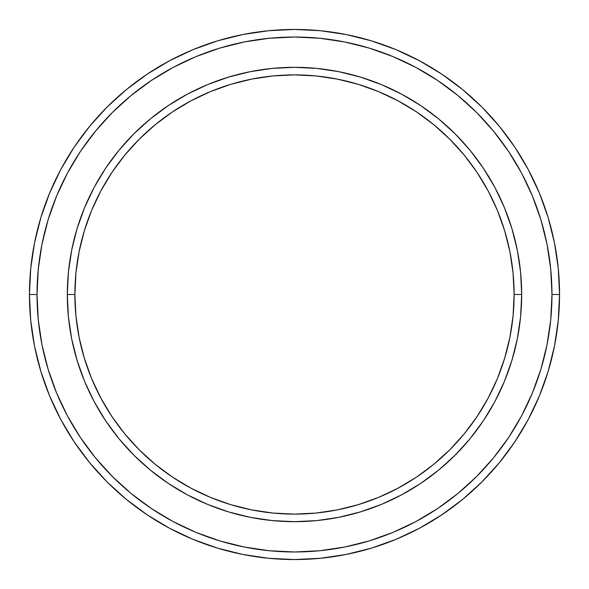<?xml version="1.0" encoding="UTF-8"?>
<svg xmlns="http://www.w3.org/2000/svg" width="589" height="589" viewBox="0 0 589 589"><rect width="100%" height="100%" fill="white"/><g stroke="black" fill="none" stroke-linecap="round" stroke-linejoin="round"><path stroke-width="0.88" d="M67.315 294.5L74.884 294.5A219.616 219.616 0 0 1 294.5 74.884A219.616 219.616 0 0 1 514.116 294.5L521.685 294.5A227.185 227.185 0 0 0 294.5 67.315A227.185 227.185 0 0 0 67.315 294.5A227.185 227.185 0 0 1 294.5 67.315A227.185 227.185 0 0 1 521.685 294.5A227.185 227.185 0 0 1 294.5 521.685A227.185 227.185 0 0 1 67.315 294.5L68.405 272.228L71.681 250.178L77.1 228.554L84.61 207.556L94.137 187.405L105.6 168.285L118.882 150.372L133.858 133.858L150.372 118.882L168.285 105.6L187.405 94.137L207.556 84.61L228.554 77.1L250.178 71.681L272.228 68.405L294.5 67.315L316.772 68.405L338.822 71.681L360.446 77.1L381.444 84.61L401.595 94.137L420.715 105.6L438.628 118.882L455.142 133.858L470.118 150.372L483.4 168.285L494.863 187.405L504.39 207.556L511.9 228.554L517.319 250.178L520.595 272.228L521.685 294.5L520.595 316.772L517.319 338.822L511.9 360.446L504.39 381.444L494.863 401.595L483.4 420.715L470.118 438.628L455.142 455.142L438.628 470.118L420.715 483.4L401.595 494.863L381.444 504.39L360.446 511.9L338.822 517.319L316.772 520.595L294.5 521.685L272.228 520.595L250.178 517.319L228.554 511.9L207.556 504.39L187.405 494.863L168.285 483.4L150.372 470.118L133.858 455.142L118.882 438.628L105.6 420.715L94.137 401.595L84.61 381.444L77.1 360.446L71.681 338.822L68.405 316.772L67.315 294.5A227.185 227.185 0 0 0 294.5 521.685A227.185 227.185 0 0 0 521.685 294.5L514.116 294.5L513.056 272.972L509.89 251.658L504.655 230.748L497.396 210.457L488.178 190.976L477.105 172.489L464.265 155.179L449.79 139.21L433.821 124.735L416.511 111.895L398.024 100.822L378.543 91.604L358.252 84.345L337.342 79.11L316.028 75.944L294.5 74.884L272.972 75.944L251.658 79.11L230.748 84.345L210.457 91.604L190.976 100.822L172.489 111.895L155.179 124.735L139.21 139.21L124.735 155.179L111.895 172.489L100.822 190.976L91.604 210.457L84.345 230.748L79.11 251.658L75.944 272.972L74.884 294.5L75.944 316.028L79.11 337.342L84.345 358.252L91.604 378.543L100.822 398.024L111.895 416.511L124.735 433.821L139.21 449.79L155.179 464.265L172.489 477.105L190.976 488.178L210.457 497.396L230.748 504.655L251.658 509.89L272.972 513.056L294.5 514.116L316.028 513.056L337.342 509.89L358.252 504.655L378.543 497.396L398.024 488.178L416.511 477.105L433.821 464.265L449.79 449.79L464.265 433.821L477.105 416.511L488.178 398.024L497.396 378.543L504.655 358.252L509.89 337.342L513.056 316.028L514.116 294.5A219.616 219.616 0 0 1 294.5 514.116A219.616 219.616 0 0 1 74.884 294.5L67.315 294.5M29.45 294.5L37.026 294.5A257.474 257.474 0 0 1 294.5 37.026A257.474 257.474 0 0 1 551.974 294.5L559.55 294.5A265.05 265.05 0 0 0 294.5 29.45A265.05 265.05 0 0 0 29.45 294.5A265.05 265.05 0 0 1 294.5 29.45A265.05 265.05 0 0 1 559.55 294.5A265.05 265.05 0 0 1 294.5 559.55A265.05 265.05 0 0 1 29.45 294.5L30.724 268.518L34.545 242.793L40.862 217.562L49.623 193.067L60.748 169.558L74.118 147.243L89.616 126.355L107.08 107.08L126.355 89.616L147.243 74.118L169.558 60.748L193.067 49.623L217.562 40.862L242.793 34.545L268.518 30.724L294.5 29.45L320.482 30.724L346.207 34.545L371.438 40.862L395.933 49.623L419.442 60.748L441.757 74.118L462.645 89.616L481.92 107.08L499.384 126.355L514.882 147.243L528.252 169.558L539.377 193.067L548.138 217.562L554.455 242.793L558.276 268.518L559.55 294.5L558.276 320.482L554.455 346.207L548.138 371.438L539.377 395.933L528.252 419.442L514.882 441.757L499.384 462.645L481.92 481.92L462.645 499.384L441.757 514.882L419.442 528.252L395.933 539.377L371.438 548.138L346.207 554.455L320.482 558.276L294.5 559.55L268.518 558.276L242.793 554.455L217.562 548.138L193.067 539.377L169.558 528.252L147.243 514.882L126.355 499.384L107.08 481.92L89.616 462.645L74.118 441.757L60.748 419.442L49.623 395.933L40.862 371.438L34.545 346.207L30.724 320.482L29.45 294.5A265.05 265.05 0 0 0 294.5 559.55A265.05 265.05 0 0 0 559.55 294.5L551.974 294.5L550.737 269.261L547.026 244.266L540.893 219.756L532.375 195.968L521.574 173.129L508.587 151.454L493.53 131.156L476.567 112.433L457.844 95.47L437.546 80.413L415.871 67.426L393.032 56.625L369.244 48.107L344.734 41.974L319.739 38.263L294.5 37.026L269.261 38.263L244.266 41.974L219.756 48.107L195.968 56.625L173.129 67.426L151.454 80.413L131.156 95.47L112.433 112.433L95.47 131.156L80.413 151.454L67.426 173.129L56.625 195.968L48.107 219.756L41.974 244.266L38.263 269.261L37.026 294.5L38.263 319.739L41.974 344.734L48.107 369.244L56.625 393.032L67.426 415.871L80.413 437.546L95.47 457.844L112.433 476.567L131.156 493.53L151.454 508.587L173.129 521.574L195.968 532.375L219.756 540.893L244.266 547.026L269.261 550.737L294.5 551.974L319.739 550.737L344.734 547.026L369.244 540.893L393.032 532.375L415.871 521.574L437.546 508.587L457.844 493.53L476.567 476.567L493.53 457.844L508.587 437.546L521.574 415.871L532.375 393.032L540.893 369.244L547.026 344.734L550.737 319.739L551.974 294.5A257.474 257.474 0 0 1 294.5 551.974A257.474 257.474 0 0 1 37.026 294.5L29.45 294.5M71.681 338.822L73.029 345.147M338.822 517.319L345.147 515.971M517.319 250.178L515.971 243.853M250.178 71.681L243.853 73.029"/></g></svg>
